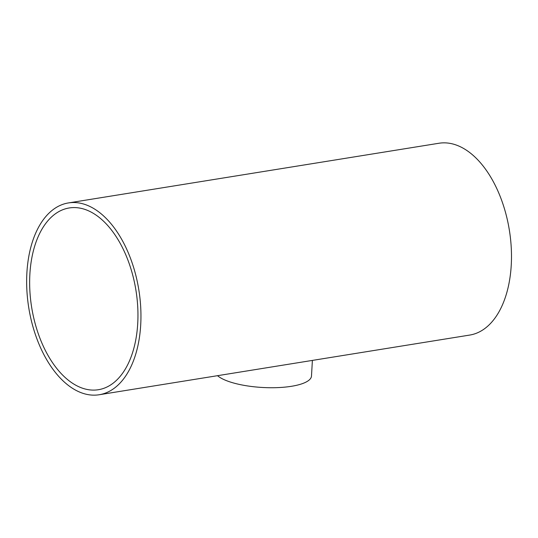 <?xml version="1.0" encoding="UTF-8"?>
<svg xmlns="http://www.w3.org/2000/svg" width="538" height="538" viewBox="0 0 538 538"><rect width="100%" height="100%" fill="white"/><g stroke="black" fill="none" stroke-linecap="round" stroke-linejoin="round"><path stroke-width="0.81" d="M29.886 274.05A92.038 52.818 80.9 0 1 69.173 207.971A92.038 52.818 80.9 0 1 135.959 290.439A92.038 52.818 80.9 0 1 98.447 389.707A92.038 52.818 80.9 0 1 29.886 274.05M312.39 360.406L311.489 376.015A48.501 14.264 -176.7 0 1 277.615 387.616A48.501 14.264 -176.7 0 1 223.855 379.539A48.501 14.264 -176.7 0 1 217.527 375.685M99.254 394.737L469.788 335.06A97.129 55.744 80.9 0 0 509.378 230.298A97.129 55.744 80.9 0 0 438.9 143.263L68.366 202.94A97.129 55.744 -99.1 0 0 26.9 272.679A97.129 55.744 -99.1 0 0 99.254 394.737A97.129 55.744 -99.1 0 0 138.844 289.975A97.129 55.744 -99.1 0 0 68.366 202.94"/></g></svg>
